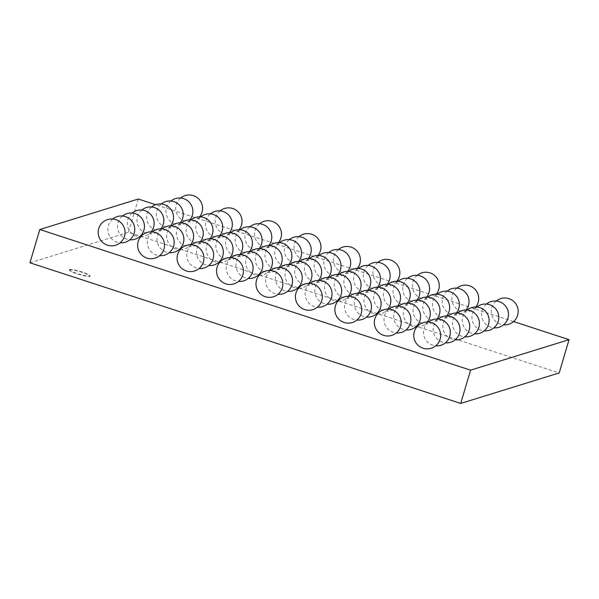 <?xml version="1.0" encoding="UTF-8"?>
<svg xmlns="http://www.w3.org/2000/svg" width="599" height="599" viewBox="0 0 599 599"><rect width="100%" height="100%" fill="white"/><g stroke="black" fill="none" stroke-linecap="round" stroke-linejoin="round"><path stroke-width="0.45" stroke-dasharray="3 2.25" d="M69.716 269.849A10.752 1.46 -163.5 0 1 81.179 272.028A10.752 1.46 -163.5 0 1 90.045 276.169A10.752 1.46 -163.5 0 1 79.323 274.514A10.752 1.46 -163.5 0 1 69.432 270.067A10.752 1.46 -163.5 0 1 69.716 269.849M69.806 269.543A10.752 1.46 16.5 0 0 69.514 269.76A10.752 1.46 16.5 0 0 79.412 274.215A10.752 1.46 16.5 0 0 90.135 275.869A10.752 1.46 16.5 0 0 81.269 271.729A10.752 1.46 16.5 0 0 69.806 269.543M513.583 321.558L155.673 204.708M138.272 199.025L128.411 232.3L559.196 372.945M29.95 262.789L128.411 232.3M112.784 219.017A13.44 13.44 0 0 0 120.152 242.797M152.236 231.895A13.44 13.44 0 0 0 159.596 255.676M191.68 244.781A13.44 13.44 0 0 0 199.048 268.554M231.132 257.66A13.44 13.44 0 0 0 238.492 281.44M270.583 270.538A13.44 13.44 0 0 0 277.943 294.319M310.027 283.417A13.44 13.44 0 0 0 317.395 307.197M349.479 296.295A13.44 13.44 0 0 0 356.839 320.076M388.923 309.181A13.44 13.44 0 0 0 396.291 332.954M428.375 322.06A13.44 13.44 0 0 0 435.743 345.84M122.473 216.022A13.44 13.44 0 0 0 129.841 239.795M161.925 228.9A13.44 13.44 0 0 0 169.285 252.681M201.376 241.779A13.44 13.44 0 0 0 208.737 265.559M240.82 254.657A13.44 13.44 0 0 0 248.188 278.438M280.272 267.536A13.44 13.44 0 0 0 287.632 291.316M319.724 280.414A13.44 13.44 0 0 0 327.084 304.195M359.168 293.3A13.44 13.44 0 0 0 366.536 317.073M398.62 306.179A13.44 13.44 0 0 0 405.98 329.959M438.064 319.057A13.44 13.44 0 0 0 445.431 342.838M132.169 213.019A13.44 13.44 0 0 0 139.53 236.8M140.615 236.845A13.44 13.44 0 0 0 151.15 231.85M171.613 225.898A13.44 13.44 0 0 0 178.981 249.678M180.059 249.723A13.44 13.44 0 0 0 190.602 244.729M211.065 238.776A13.44 13.44 0 0 0 218.425 262.557M219.511 262.609A13.44 13.44 0 0 0 230.053 257.607M250.517 251.655A13.44 13.44 0 0 0 257.877 275.435M258.955 275.488A13.44 13.44 0 0 0 269.498 270.486M289.961 264.533A13.44 13.44 0 0 0 297.329 288.314M298.407 288.366A13.44 13.44 0 0 0 308.949 283.372M329.413 277.419A13.44 13.44 0 0 0 336.773 301.192M337.858 301.245A13.44 13.44 0 0 0 348.393 296.25M368.857 290.298A13.44 13.44 0 0 0 376.224 314.078M377.303 314.123A13.44 13.44 0 0 0 387.845 309.129M408.308 303.176A13.44 13.44 0 0 0 415.676 326.957M416.754 327.009A13.44 13.44 0 0 0 427.297 322.007M447.76 316.055A13.44 13.44 0 0 0 455.12 339.835M141.858 210.017A13.44 13.44 0 0 0 140.922 229.949A13.44 13.44 0 0 0 160.846 228.848M181.31 222.895A13.44 13.44 0 0 0 180.366 242.827A13.44 13.44 0 0 0 200.291 241.726M220.754 235.774A13.44 13.44 0 0 0 219.818 255.706A13.44 13.44 0 0 0 239.742 254.605M260.206 248.652A13.44 13.44 0 0 0 259.27 268.584A13.44 13.44 0 0 0 279.186 267.491M299.65 261.538A13.44 13.44 0 0 0 298.714 281.47A13.44 13.44 0 0 0 318.638 280.369M339.101 274.417A13.44 13.44 0 0 0 338.165 294.349A13.44 13.44 0 0 0 358.09 293.248M378.553 287.295A13.44 13.44 0 0 0 377.61 307.227A13.44 13.44 0 0 0 397.534 306.126M417.997 300.174A13.44 13.44 0 0 0 417.061 320.106A13.44 13.44 0 0 0 436.985 319.005M457.449 313.052A13.44 13.44 0 0 0 464.809 336.833M151.547 207.014A13.44 13.44 0 0 0 150.611 226.946A13.44 13.44 0 0 0 170.535 225.845M190.999 219.893A13.44 13.44 0 0 0 190.063 239.825A13.44 13.44 0 0 0 209.987 238.724M230.45 232.771A13.44 13.44 0 0 0 229.507 252.703A13.44 13.44 0 0 0 249.431 251.61M269.894 245.657A13.44 13.44 0 0 0 268.958 265.589A13.44 13.44 0 0 0 288.883 264.488M309.346 258.536A13.44 13.44 0 0 0 308.41 278.468A13.44 13.44 0 0 0 328.327 277.367M348.79 271.414A13.44 13.44 0 0 0 347.854 291.346A13.44 13.44 0 0 0 367.779 290.245M388.242 284.293A13.44 13.44 0 0 0 387.306 304.225A13.44 13.44 0 0 0 407.23 303.124M427.693 297.171A13.44 13.44 0 0 0 426.75 317.103A13.44 13.44 0 0 0 446.674 316.002M467.138 310.057A13.44 13.44 0 0 0 474.505 333.83M161.243 204.012A13.44 13.44 0 0 0 160.3 223.944A13.44 13.44 0 0 0 180.224 222.843M200.687 216.89A13.44 13.44 0 0 0 199.752 236.822A13.44 13.44 0 0 0 219.676 235.729M240.139 229.776A13.44 13.44 0 0 0 239.203 249.708A13.44 13.44 0 0 0 259.12 248.607M279.583 242.655A13.44 13.44 0 0 0 278.647 262.587A13.44 13.44 0 0 0 298.572 261.486M319.035 255.533A13.44 13.44 0 0 0 318.099 275.465A13.44 13.44 0 0 0 338.023 274.364M358.487 268.412A13.44 13.44 0 0 0 357.543 288.344A13.44 13.44 0 0 0 377.467 287.243M397.931 281.29A13.44 13.44 0 0 0 396.995 301.222A13.44 13.44 0 0 0 416.919 300.121M437.382 294.176A13.44 13.44 0 0 0 436.446 314.108A13.44 13.44 0 0 0 456.371 313.007M476.834 307.055A13.44 13.44 0 0 0 484.194 330.835M170.932 201.017A13.44 13.44 0 0 0 169.996 220.941A13.44 13.44 0 0 0 189.913 219.848M210.384 213.895A13.44 13.44 0 0 0 209.44 233.827A13.44 13.44 0 0 0 229.365 232.726M249.828 226.774A13.44 13.44 0 0 0 248.892 246.706A13.44 13.44 0 0 0 268.816 245.605M289.28 239.652A13.44 13.44 0 0 0 288.344 259.584A13.44 13.44 0 0 0 308.26 258.483M328.724 252.531A13.44 13.44 0 0 0 327.788 272.463A13.44 13.44 0 0 0 347.712 271.362M368.175 265.409A13.44 13.44 0 0 0 367.239 285.341A13.44 13.44 0 0 0 387.164 284.248M407.627 278.295A13.44 13.44 0 0 0 406.684 298.227A13.44 13.44 0 0 0 426.608 297.126M447.071 291.174A13.44 13.44 0 0 0 446.135 311.106A13.44 13.44 0 0 0 466.059 310.005M486.523 304.052A13.44 13.44 0 0 0 493.883 327.833M180.621 198.014A13.44 13.44 0 0 0 179.685 217.946A13.44 13.44 0 0 0 199.609 216.845M220.073 210.893A13.44 13.44 0 0 0 219.137 230.825A13.44 13.44 0 0 0 239.053 229.724M259.517 223.771A13.44 13.44 0 0 0 258.581 243.703A13.44 13.44 0 0 0 278.505 242.602M298.968 236.65A13.44 13.44 0 0 0 298.032 256.582A13.44 13.44 0 0 0 317.957 255.481M338.42 249.528A13.44 13.44 0 0 0 337.477 269.46A13.44 13.44 0 0 0 357.401 268.367M377.864 262.414A13.44 13.44 0 0 0 376.928 282.346A13.44 13.44 0 0 0 396.852 281.245M417.316 275.293A13.44 13.44 0 0 0 416.38 295.225A13.44 13.44 0 0 0 436.304 294.124M456.767 288.171A13.44 13.44 0 0 0 455.824 308.103A13.44 13.44 0 0 0 475.748 307.002M496.212 301.05A13.44 13.44 0 0 0 503.579 324.83"/><path stroke-width="0.9" d="M460.728 403.434L29.95 262.789L39.804 229.514L470.589 370.16L460.728 403.434L559.196 372.945L569.05 339.67L513.583 321.558M155.673 204.708L138.272 199.025L39.804 229.514M470.589 370.16L569.05 339.67M107.648 219.571A13.44 13.44 0 0 0 102.489 242.273A13.44 13.44 0 0 0 124.727 235.385A13.44 13.44 0 0 0 107.648 219.571M147.092 232.449A13.44 13.44 0 0 0 141.941 255.152A13.44 13.44 0 0 0 164.178 248.263A13.44 13.44 0 0 0 147.092 232.449M186.544 245.328A13.44 13.44 0 0 0 181.385 268.03A13.44 13.44 0 0 0 203.623 261.142A13.44 13.44 0 0 0 186.544 245.328M225.995 258.206A13.44 13.44 0 0 0 220.836 280.909A13.44 13.44 0 0 0 243.074 274.028A13.44 13.44 0 0 0 225.995 258.206M265.439 271.092A13.44 13.44 0 0 0 260.288 293.795A13.44 13.44 0 0 0 282.526 286.906A13.44 13.44 0 0 0 265.439 271.092M304.891 283.971A13.44 13.44 0 0 0 299.732 306.673A13.44 13.44 0 0 0 321.97 299.785A13.44 13.44 0 0 0 304.891 283.971M344.335 296.849A13.44 13.44 0 0 0 339.184 319.552A13.44 13.44 0 0 0 361.422 312.663A13.44 13.44 0 0 0 344.335 296.849M383.787 309.728A13.44 13.44 0 0 0 378.635 332.43A13.44 13.44 0 0 0 400.873 325.542A13.44 13.44 0 0 0 383.787 309.728M423.238 322.606A13.44 13.44 0 0 0 418.08 345.309A13.44 13.44 0 0 0 440.317 338.428A13.44 13.44 0 0 0 423.238 322.606M120.152 242.797A13.44 13.44 0 0 0 134.678 227.972A13.44 13.44 0 0 0 112.784 219.017M159.596 255.676A13.44 13.44 0 0 0 174.122 240.858A13.44 13.44 0 0 0 152.236 231.895M199.048 268.554A13.44 13.44 0 0 0 213.573 253.736A13.44 13.44 0 0 0 191.68 244.781M238.492 281.44A13.44 13.44 0 0 0 253.025 266.615A13.44 13.44 0 0 0 231.132 257.66M277.943 294.319A13.44 13.44 0 0 0 292.469 279.493A13.44 13.44 0 0 0 270.583 270.538M317.395 307.197A13.44 13.44 0 0 0 331.921 292.372A13.44 13.44 0 0 0 310.027 283.417M356.839 320.076A13.44 13.44 0 0 0 371.373 305.258A13.44 13.44 0 0 0 349.479 296.295M396.291 332.954A13.44 13.44 0 0 0 410.817 318.136A13.44 13.44 0 0 0 388.923 309.181M435.743 345.84A13.44 13.44 0 0 0 450.268 331.015A13.44 13.44 0 0 0 428.375 322.06M129.841 239.795A13.44 13.44 0 0 0 144.366 224.977A13.44 13.44 0 0 0 122.473 216.022M169.285 252.681A13.44 13.44 0 0 0 183.818 237.855A13.44 13.44 0 0 0 161.925 228.9M208.737 265.559A13.44 13.44 0 0 0 223.262 250.734A13.44 13.44 0 0 0 201.376 241.779M248.188 278.438A13.44 13.44 0 0 0 262.714 263.612A13.44 13.44 0 0 0 240.82 254.657M287.632 291.316A13.44 13.44 0 0 0 302.166 276.491A13.44 13.44 0 0 0 280.272 267.536M327.084 304.195A13.44 13.44 0 0 0 341.61 289.377A13.44 13.44 0 0 0 319.724 280.414M366.536 317.073A13.44 13.44 0 0 0 381.061 302.255A13.44 13.44 0 0 0 359.168 293.3M405.98 329.959A13.44 13.44 0 0 0 420.505 315.134A13.44 13.44 0 0 0 398.62 306.179M445.431 342.838A13.44 13.44 0 0 0 459.957 328.012A13.44 13.44 0 0 0 438.064 319.057M151.15 231.85A13.44 13.44 0 0 0 132.169 213.019M139.53 236.8A13.44 13.44 0 0 0 140.615 236.845M190.602 244.729A13.44 13.44 0 0 0 171.613 225.898M178.981 249.678A13.44 13.44 0 0 0 180.059 249.723M230.053 257.607A13.44 13.44 0 0 0 211.065 238.776M218.425 262.557A13.44 13.44 0 0 0 219.511 262.609M269.498 270.486A13.44 13.44 0 0 0 250.517 251.655M257.877 275.435A13.44 13.44 0 0 0 258.955 275.488M308.949 283.372A13.44 13.44 0 0 0 289.961 264.533M297.329 288.314A13.44 13.44 0 0 0 298.407 288.366M348.393 296.25A13.44 13.44 0 0 0 329.413 277.419M336.773 301.192A13.44 13.44 0 0 0 337.858 301.245M387.845 309.129A13.44 13.44 0 0 0 368.857 290.298M376.224 314.078A13.44 13.44 0 0 0 377.303 314.123M427.297 322.007A13.44 13.44 0 0 0 408.308 303.176M415.676 326.957A13.44 13.44 0 0 0 416.754 327.009M455.12 339.835A13.44 13.44 0 0 0 469.646 325.01A13.44 13.44 0 0 0 447.76 316.055M160.846 228.848A13.44 13.44 0 0 0 141.858 210.017M200.291 241.726A13.44 13.44 0 0 0 181.31 222.895M239.742 254.605A13.44 13.44 0 0 0 220.754 235.774M279.186 267.491A13.44 13.44 0 0 0 260.206 248.652M318.638 280.369A13.44 13.44 0 0 0 299.65 261.538M358.09 293.248A13.44 13.44 0 0 0 339.101 274.417M397.534 306.126A13.44 13.44 0 0 0 378.553 287.295M436.985 319.005A13.44 13.44 0 0 0 417.997 300.174M464.809 336.833A13.44 13.44 0 0 0 479.342 322.015A13.44 13.44 0 0 0 457.449 313.052M170.535 225.845A13.44 13.44 0 0 0 151.547 207.014M209.987 238.724A13.44 13.44 0 0 0 190.999 219.893M249.431 251.61A13.44 13.44 0 0 0 230.45 232.771M288.883 264.488A13.44 13.44 0 0 0 269.894 245.657M328.327 277.367A13.44 13.44 0 0 0 309.346 258.536M367.779 290.245A13.44 13.44 0 0 0 348.79 271.414M407.23 303.124A13.44 13.44 0 0 0 388.242 284.293M446.674 316.002A13.44 13.44 0 0 0 427.693 297.171M474.505 333.83A13.44 13.44 0 0 0 489.031 319.012A13.44 13.44 0 0 0 467.138 310.057M180.224 222.843A13.44 13.44 0 0 0 161.243 204.012M219.676 235.729A13.44 13.44 0 0 0 200.687 216.89M259.12 248.607A13.44 13.44 0 0 0 240.139 229.776M298.572 261.486A13.44 13.44 0 0 0 279.583 242.655M338.023 274.364A13.44 13.44 0 0 0 319.035 255.533M377.467 287.243A13.44 13.44 0 0 0 358.487 268.412M416.919 300.121A13.44 13.44 0 0 0 397.931 281.29M456.371 313.007A13.44 13.44 0 0 0 437.382 294.176M484.194 330.835A13.44 13.44 0 0 0 498.72 316.01A13.44 13.44 0 0 0 476.834 307.055M189.913 219.848A13.44 13.44 0 0 0 170.932 201.017M229.365 232.726A13.44 13.44 0 0 0 210.384 213.895M268.816 245.605A13.44 13.44 0 0 0 249.828 226.774M308.26 258.483A13.44 13.44 0 0 0 289.28 239.652M347.712 271.362A13.44 13.44 0 0 0 328.724 252.531M387.164 284.248A13.44 13.44 0 0 0 368.175 265.409M426.608 297.126A13.44 13.44 0 0 0 407.627 278.295M466.059 310.005A13.44 13.44 0 0 0 447.071 291.174M493.883 327.833A13.44 13.44 0 0 0 508.416 313.007A13.44 13.44 0 0 0 486.523 304.052M199.609 216.845A13.44 13.44 0 0 0 180.621 198.014M239.053 229.724A13.44 13.44 0 0 0 220.073 210.893M278.505 242.602A13.44 13.44 0 0 0 259.517 223.771M317.957 255.481A13.44 13.44 0 0 0 298.968 236.65M357.401 268.367A13.44 13.44 0 0 0 338.42 249.528M396.852 281.245A13.44 13.44 0 0 0 377.864 262.414M436.304 294.124A13.44 13.44 0 0 0 417.316 275.293M475.748 307.002A13.44 13.44 0 0 0 456.767 288.171M503.579 324.83A13.44 13.44 0 0 0 518.105 310.005A13.44 13.44 0 0 0 496.212 301.05"/></g></svg>
